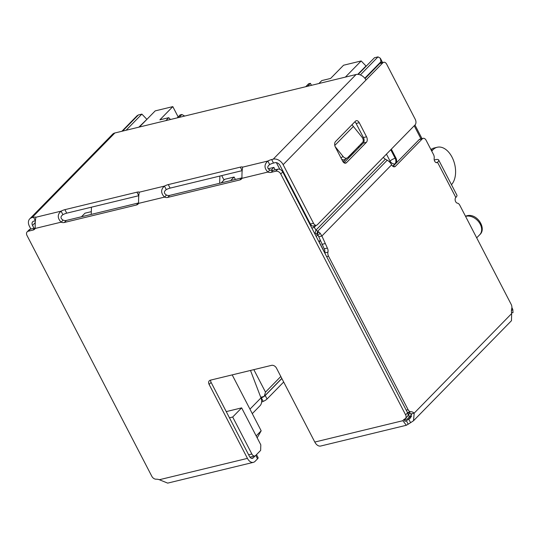 <?xml version="1.0" encoding="UTF-8"?>
<svg xmlns="http://www.w3.org/2000/svg" width="540" height="540" viewBox="0 0 540 540"><rect width="100%" height="100%" fill="white"/><g stroke="black" fill="none" stroke-linecap="round" stroke-linejoin="round"><path stroke-width="0.81" d="M91.314 211.653L84.983 213.185L81.473 216.776M91.24 214.117L90.869 214.495M280.814 376.488L265.498 392.141L264.188 396.421L260.732 397.264M281.812 378.419L264.188 396.421M265.498 392.141L253.834 369.644M257.175 437.825L261.171 430.799L256.176 435.901M305.735 86.717L308.61 83.781L310.412 83.342L311.445 85.334M310.412 83.342L307.537 86.278M177.215 117.869L180.09 114.932L181.886 114.494L184.694 116.059M181.886 114.494L179.017 117.43M318.89 83.525L321.766 80.588L330.615 78.442L343.555 65.232L361.172 60.959L365.985 65.988L357.791 74.358M139.381 127.042L155.196 110.889L172.814 106.616L159.881 119.833L168.73 117.686L165.854 120.623M170.471 119.502L168.73 117.686M122.546 131.119L138.355 114.966L137.045 115.776L121.871 131.281M226.247 411.608L241.643 407.876L260.807 444.839L260.644 450.394L255.67 455.476A4.138 2.592 -103.6 0 1 254.819 455.976A4.138 2.592 -103.6 0 1 251.849 453.992L232.693 417.022L229.46 417.805M232.193 374.888L261.171 430.799M235.366 179.469L234.103 177.039L224.708 179.314L221.191 182.905M234.103 177.039L230.594 180.63M275.15 169.823L273.888 167.393L270.999 170.343M273.888 167.393L268.164 168.784M364.79 78.212L380.983 61.668L380.329 58.226L378.014 56.876L360.349 74.925M366.545 65.846L365.985 65.988M361.172 60.959L345.364 77.112M172.814 106.616L178.153 116.91M147.244 119.003L138.827 127.177M126.07 130.268L141.878 114.116L146.691 119.138M138.355 114.966L141.878 114.116M391.331 149.161L395.962 158.105A4.138 2.592 -103.6 0 1 396.232 163.053M324.824 252.828L319.181 241.934L320.396 240.692M241.643 407.876L232.693 417.022M91.442 207.178L91.233 214.407M219.672 183.276L219.888 176.047M221.724 175.601L224.012 180.023M279.848 169.364L276.365 162.648M291.364 188.568L291.58 187.751M358.182 74.392L374.49 57.733L378.014 56.876M291.553 188.939L291.769 188.123M347.902 157.383L348.813 157.16L348.57 156.701M348.813 157.16L353.788 152.078L353.545 151.619M34 228.278L32.522 225.423A4.138 3.004 44.4 0 1 32.697 221.771A4.138 3.004 44.4 0 1 33.831 221.144L35.39 220.766L33.568 217.249A6.203 1.762 152.6 0 1 35.924 217.249C35.323 219.78 35.087 223.513 35.215 228.447A6.203 4.502 44.4 0 1 34.702 229.129A6.203 4.502 44.4 0 1 33.008 230.074L28.309 231.208A4.138 3.004 -135.6 0 0 27.175 231.835A4.138 3.004 -135.6 0 0 27 235.487L151.855 476.361A4.138 3.004 -135.6 0 0 156.269 479.203A8.269 6.001 44.4 0 1 159.347 479.729L167.663 483.111M159.347 479.729L247.442 458.379L209.122 384.44A4.138 3.004 44.4 0 1 209.297 380.788A4.138 3.004 44.4 0 1 210.431 380.16L271.519 365.357A4.138 3.004 44.4 0 1 276.473 368.118L314.8 442.051A8.269 5.184 76.4 0 0 320.726 446.02L406.316 425.277M404.352 419.202L402.894 420.694A8.269 6.001 44.4 0 1 403.535 419.863A8.269 6.001 44.4 0 1 404.798 418.959A4.138 3.004 -135.6 0 0 405.432 418.507A4.138 3.004 -135.6 0 0 405.614 414.855L280.753 173.981A4.138 3.004 -135.6 0 0 275.798 171.221L271.1 172.361A6.203 4.502 44.4 0 1 267.887 172.051C264.08 168.129 264.067 164.457 267.84 161.035A6.203 1.762 152.6 0 1 271.661 159.536L273.226 159.151L356.076 74.513L114.851 132.982A8.269 6.001 -135.6 0 0 112.59 134.237L29.741 218.882A8.269 6.001 44.4 0 1 32.002 217.627L33.568 217.249M241.981 178.328A6.203 4.502 44.4 0 1 241.468 179.01A6.203 4.502 44.4 0 1 239.774 179.955L167.717 197.417A6.203 4.502 44.4 0 1 164.504 197.107C160.718 193.084 160.704 189.412 164.457 186.091A6.203 1.762 152.6 0 1 168.278 184.592L240.334 167.13A6.203 1.762 152.6 0 1 242.683 167.13C242.109 169.756 241.873 173.488 241.981 178.328L267.887 172.051L269.879 170.012A6.203 4.502 -135.6 0 0 273.091 170.33L271.1 172.361M138.598 203.384A6.203 4.502 44.4 0 1 138.085 204.073A6.203 4.502 44.4 0 1 136.391 205.011L64.334 222.48A6.203 4.502 44.4 0 1 61.121 222.169C57.335 218.14 57.321 214.468 61.074 211.147A6.203 1.762 152.6 0 1 64.895 209.655L136.951 192.186A6.203 1.762 152.6 0 1 139.306 192.186C138.726 194.812 138.49 198.544 138.598 203.384L164.504 197.107L166.496 195.075A6.203 4.502 -135.6 0 0 169.709 195.386L241.758 177.923A6.203 4.502 -135.6 0 0 242.008 177.849M33.008 230.074L34.999 228.035L30.301 229.176A4.138 3.004 -135.6 0 0 29.167 229.804L27.175 231.835M35.215 228.447L61.121 222.169L63.113 220.131A6.203 4.502 -135.6 0 0 66.326 220.441L138.382 202.979A6.203 4.502 -135.6 0 0 138.625 202.912M405.432 418.507L407.423 416.475A4.138 3.004 -135.6 0 0 407.599 412.823L282.744 171.95A4.138 3.004 -135.6 0 0 277.79 169.189L273.091 170.33M408.2 424.231L406.377 420.714A8.269 2.349 152.6 0 1 408.767 419.175L410.589 422.699A8.269 2.349 -27.4 0 0 408.2 424.231L406.31 425.257L402.894 420.694L314.8 442.051M210.647 380.106A4.138 3.004 -135.6 0 0 211.113 382.408L209.122 384.44M247.442 458.379A8.269 5.184 76.4 0 0 253.375 462.348A8.269 5.184 76.4 0 0 255.076 461.349L257.546 458.825L255.764 455.382M255.211 455.827L253.247 457.832A4.138 2.592 -103.6 0 1 252.396 458.332A4.138 2.592 -103.6 0 1 249.433 456.341L211.113 382.408M63.113 220.131C60.392 218.383 60.318 216.56 62.903 214.67L61.074 211.147L35.924 217.249M166.496 195.075C163.769 193.327 163.701 191.504 166.286 189.614L164.457 186.091L139.306 192.186M269.879 170.012C267.138 168.399 267.064 166.583 269.669 164.552L267.84 161.035L242.683 167.13M404.703 421.119L406.377 420.714L405.344 421.254L404.487 420.235M256.507 454.626L258.086 457.677A4.138 1.175 152.6 0 1 257.546 458.825M283.682 382.016L267.043 399.013A4.138 1.175 152.6 0 1 263.183 401.396A6.203 1.762 -27.4 0 0 261.61 402.098M138.719 195.723L66.724 213.172A6.203 1.762 -27.4 0 0 62.903 214.67M242.102 170.66L170.107 188.116A6.203 1.762 -27.4 0 0 166.286 189.614M271.661 159.536L273.483 163.053A6.203 1.762 -27.4 0 0 269.669 164.552M250.499 370.447L260.975 397.899A10.341 7.506 44.4 0 1 259.976 405.79L252.281 413.647M261.016 398.014A6.203 1.762 152.6 0 1 261.36 397.879L263.183 401.396M267.043 399.013L265.221 395.496A4.138 1.175 152.6 0 1 264.425 396.178M264.033 396.461A4.138 1.175 152.6 0 1 261.36 397.879M265.221 395.496L281.86 378.5M383.366 157.295A4.138 3.004 -135.6 0 0 385.364 159.199L315.981 230.087L318.546 231.876A8.269 6.001 44.4 0 1 320.173 233.26L321.894 235.994L327.362 248.069A4.138 2.592 -103.6 0 1 327.942 252.133A4.138 2.592 76.4 0 0 328.529 256.196L408.092 409.685A4.138 2.592 76.4 0 0 410.764 411.716A8.269 5.184 -103.6 0 1 414.173 413.154L413.512 420.755L511.481 320.686L511.657 313.565A8.269 5.184 -103.6 0 1 511.731 308.57A4.138 2.592 76.4 0 0 511.178 304.371L459.763 205.187A4.138 2.592 76.4 0 0 457.414 203.168A3.105 1.944 -103.6 0 1 455.308 200.792A3.105 1.944 -103.6 0 1 455.774 197.492L455.827 197.465A8.269 2.349 -27.4 0 0 456.908 195.176L438.656 159.975A8.269 2.349 -27.4 0 0 435.294 159.712L434.234 159.968M413.512 420.755L410.589 422.699M511.88 307.557L512.183 308.138A8.269 5.184 -103.6 0 1 512.825 309.616L513 312.701L511.502 312.599M273.483 163.053L275.056 162.675A4.138 3.004 44.4 0 1 280.01 165.436L310.385 224.032A4.138 2.592 76.4 0 0 313.349 226.017L316.481 225.261A4.138 2.592 -103.6 0 1 313.517 223.276L283.142 164.68A8.269 6.001 -135.6 0 0 273.226 159.151M511.657 313.565L414.173 413.154L411.041 413.91L410.562 417.872L408.767 419.175L411.581 416.3M455.827 197.465L437.522 162.284A3.105 1.944 -103.6 0 1 436.887 162.655A3.105 1.944 -103.6 0 1 434.835 161.467A3.105 1.944 -103.6 0 1 434.18 158.348A4.138 2.592 76.4 0 0 433.532 154.589L426.141 140.326A4.138 2.592 76.4 0 0 423.178 138.335A4.138 2.592 76.4 0 0 422.327 138.834L395.456 166.28A4.138 2.592 -103.6 0 1 394.605 166.779A4.138 2.592 -103.6 0 1 391.642 164.794L321.894 235.994L318.762 236.75L324.223 248.825L327.362 248.069M512.825 309.616L511.434 310.392M411.041 413.91A8.269 5.184 76.4 0 0 407.632 412.479L410.764 411.716M327.942 252.133L324.81 252.896A4.138 2.592 76.4 0 0 324.783 253.037M324.81 252.896A4.138 2.592 76.4 0 0 324.223 248.825M325.046 243.607L321.914 244.364M385.364 159.199L387.207 160.225A8.269 6.001 44.4 0 1 391.621 164.754M423.178 138.335L420.039 139.097A4.138 2.592 76.4 0 0 419.189 139.597L392.965 166.388M436.144 162.614L437.522 162.284M437.576 162.263A8.269 2.349 -27.4 0 0 438.656 159.975M451.474 184.7A20.682 12.953 76.4 0 0 453.479 160.387A20.682 12.953 76.4 0 0 437.225 147.258A20.682 12.953 76.4 0 0 432.972 149.756L431.703 151.052M354.794 121.871A4.138 2.592 -103.6 0 1 356.117 123.464L363.413 137.545A4.138 2.592 -103.6 0 1 363.251 143.1L343.987 162.776M283.142 164.68L382.894 62.768A4.138 2.592 -103.6 0 1 383.744 62.269L380.612 63.032A4.138 2.592 76.4 0 0 379.762 63.524L365.054 78.55M320.173 233.26L317.979 235.305L318.762 236.75M318.546 231.876L317.162 234.617A4.138 3.004 44.4 0 1 317.979 235.305M387.207 160.225L317.682 231.248L316.757 234.279L317.162 234.617M335.367 147.103A4.138 2.592 -103.6 0 1 335.536 141.548L355.435 121.217A4.138 2.592 -103.6 0 1 356.285 120.717A4.138 2.592 -103.6 0 1 359.249 122.702L366.545 136.789A4.138 2.592 -103.6 0 1 366.383 142.337L346.484 162.668A4.138 2.592 -103.6 0 1 345.634 163.168A4.138 2.592 -103.6 0 1 342.664 161.183L335.367 147.103M383.744 62.269A4.138 2.592 -103.6 0 1 386.707 64.253L415.26 119.333A4.138 2.592 -103.6 0 1 415.091 124.882L317.331 224.762A4.138 2.592 -103.6 0 1 316.481 225.261M30.868 229.041L29.39 226.186A8.269 6.001 44.4 0 1 29.741 218.882M365.992 80.035A8.269 6.001 -135.6 0 0 356.076 74.513M313.45 225.997L315.981 230.087L315.056 233.111L316.757 234.279M304.466 212.612L306.997 218.734M343.055 161.825L346.133 158.679M316.211 225.329L314.078 227.509L311.83 228.056M344.345 162.412A4.138 2.592 -103.6 0 1 343.413 162.27M361.193 143.809A4.138 2.592 -103.6 0 1 360.997 145.395M352.073 124.646A16.544 12.008 -135.6 0 0 353.383 126.455L361.982 137.16A4.138 2.808 -122.8 0 1 362.57 142.398L347.645 157.646A4.138 2.808 -122.8 0 1 347.308 157.923A4.138 2.808 -122.8 0 1 343.082 156.478L340.943 157.856M335.124 146.576L343.082 156.478M437.225 147.258L434.093 148.021A20.682 12.953 76.4 0 0 430.927 149.553M341.624 159.165A4.138 2.808 57.2 0 0 344.756 159.563L347.308 157.923M476.685 237.836L479.736 234.718A11.894 8.633 -135.6 0 0 478.933 222.129A11.894 8.633 -135.6 0 0 465.993 216.277A11.894 8.633 -135.6 0 0 465.568 216.392M411.649 414.808L408.422 418.095A4.138 3.004 -135.6 0 0 408.605 414.443L409.934 413.087M380.983 61.668L381.564 62.795M414.214 125.786L420.998 138.868M395.962 158.105L395.179 158.294A4.138 2.592 -103.6 0 1 395.017 163.85L392.715 166.199M395.584 163.708L395.017 163.85A4.138 3.004 -135.6 0 1 390.056 161.089L389.36 161.798M408.085 414.909A4.138 1.175 -27.4 0 0 408.605 414.443L407.585 412.479M408.422 418.095A4.138 4.138 0 0 1 406.445 419.222A4.138 2.592 -103.6 0 1 404.906 418.905M390.751 149.756L395.179 158.294A4.138 1.175 -27.4 0 0 390.056 161.089L386.458 154.143M248.623 454.775L251.849 453.992M320.213 240.266L318.87 241.637M317.682 235.028L316.217 236.52M28.309 231.208L30.301 229.176M66.326 220.441L64.334 222.48M138.382 202.979L136.391 205.011M169.709 195.386L167.717 197.417M241.758 177.923L239.774 179.955M275.798 171.221L277.79 169.189M280.753 173.981L282.744 171.95M405.614 414.855L407.599 412.823M251.411 458.278L253.247 457.832M66.724 213.172L64.895 209.655M136.951 192.186L138.726 195.615M170.107 188.116L168.278 184.592M240.334 167.13L242.109 170.552M260.975 397.899L249.959 409.158M35.221 222.669L32.522 225.423M326.653 256.655L328.529 256.196M393.626 166.725L395.456 166.28M422.327 138.834L419.189 139.597M431.244 150.174L432.972 149.756M408.092 409.685L406.215 410.144M114.851 132.982L32.002 217.627M344.648 163.114L346.484 162.668M363.251 143.1L366.383 142.337M363.413 137.545L366.545 136.789M356.117 123.464L359.249 122.702M313.517 223.276L310.385 224.032M382.894 62.768L379.762 63.524M343.555 162.324L344.709 162.041M359.633 146.792L357.845 147.231M353.383 126.455L334.787 145.456M479.736 234.718C487.06 228.616 477.063 212.821 466.844 215.777L465.48 216.223M380.329 58.226L382.57 62.552M414.956 125.03L422.003 138.618M254.819 455.976L249.953 457.157M406.445 419.222L404.568 419.681M167.663 483.125L253.375 462.348"/></g></svg>
